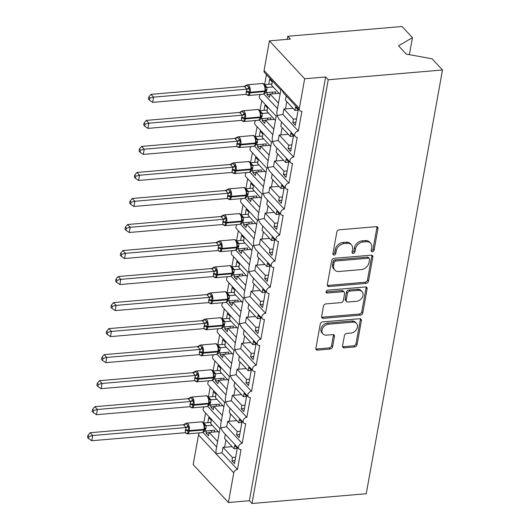 <?xml version="1.0" encoding="UTF-8"?>
<svg xmlns="http://www.w3.org/2000/svg" width="530" height="530" viewBox="0 0 530 530"><rect width="100%" height="100%" fill="white"/><g stroke="black" fill="none" stroke-linecap="round" stroke-linejoin="round"><path stroke-width="0.79" d="M372.371 251.79A1.63 1.245 137.1 0 0 374.067 250.233L377.976 228.516A2.325 1.782 137.1 0 0 377.618 227.112A2.325 1.782 137.1 0 0 376.287 226.648L339.24 229.821A2.325 1.782 137.1 0 0 336.815 232.041L332.913 253.757A1.63 1.245 137.1 0 0 333.158 254.738A1.63 1.245 137.1 0 0 334.092 255.062A1.63 1.245 137.1 0 0 335.788 253.512L336.298 250.697A7.44 5.697 137.1 0 1 344.056 243.595L347.143 243.33A7.44 5.697 137.1 0 1 351.417 244.807A7.44 5.697 137.1 0 1 352.556 249.305L352.046 252.121A1.63 1.245 137.1 0 0 352.298 253.102A1.63 1.245 137.1 0 0 353.232 253.426A1.63 1.245 137.1 0 0 354.928 251.869L355.438 249.06A7.44 5.697 137.1 0 1 363.196 241.958L366.283 241.693A7.44 5.697 137.1 0 1 370.556 243.171A7.44 5.697 137.1 0 1 371.696 247.669L371.185 250.485A1.63 1.245 137.1 0 0 371.437 251.465A1.63 1.245 137.1 0 0 372.371 251.79M371.166 250.677A1.63 1.245 137.1 0 0 371.331 250.677A1.63 1.245 137.1 0 0 373.034 249.12L376.936 227.403A2.325 1.782 137.1 0 0 376.936 226.707M332.886 253.956A1.63 1.245 137.1 0 0 333.059 253.95A1.63 1.245 137.1 0 0 334.755 252.393L335.258 249.584L336.298 250.697M352.026 252.313A1.63 1.245 137.1 0 0 352.192 252.313A1.63 1.245 137.1 0 0 353.894 250.756L354.398 247.947L355.438 249.06M342.559 345.958A2.325 1.782 137.1 0 0 342.917 347.362A2.325 1.782 137.1 0 0 344.248 347.826L354.643 346.931A2.325 1.782 137.1 0 0 357.068 344.712L361.407 320.597A2.325 1.782 137.1 0 0 361.056 319.186A2.325 1.782 137.1 0 0 359.718 318.729L322.677 321.895A2.325 1.782 137.1 0 0 320.252 324.115L315.913 348.236A2.325 1.782 137.1 0 0 316.264 349.641A2.325 1.782 137.1 0 0 317.602 350.105L330.157 349.031A2.325 1.782 137.1 0 0 332.582 346.805L334.437 336.49A2.325 1.782 137.1 0 0 334.079 335.079A2.325 1.782 137.1 0 0 332.747 334.622L326.52 335.152A6.221 4.763 137.1 0 1 322.949 333.92A6.221 4.763 137.1 0 1 322.783 328.057A6.221 4.763 137.1 0 1 328.487 324.214L352.874 322.134A6.221 4.763 137.1 0 1 356.445 323.36A6.221 4.763 137.1 0 1 356.617 329.229A6.221 4.763 137.1 0 1 350.906 333.065L346.845 333.416A2.325 1.782 137.1 0 0 344.421 335.636L342.559 345.958M280.834 90.113L264.616 72.676A3.551 2.723 -42.9 0 1 264.072 70.53L269.412 40.856L290.38 39.061L287.79 36.272L402.051 26.5L412.446 37.676L398.514 45.818L406.185 54.073L432.096 58.803L442.49 69.986L328.229 79.758L325.639 76.969L304.671 78.765L299.331 108.438A3.551 2.723 -42.9 0 0 299.874 110.584A3.551 2.723 -42.9 0 0 301.915 111.293L298.357 131.069A3.551 2.723 137.1 0 0 295.091 133.262A3.551 2.723 137.1 0 0 295.19 136.614A3.551 2.723 137.1 0 0 297.231 137.316L293.673 157.099A3.551 2.723 137.1 0 0 290.407 159.291A3.551 2.723 137.1 0 0 290.506 162.644A3.551 2.723 137.1 0 0 292.547 163.346L288.989 183.128A3.551 2.723 137.1 0 0 285.73 185.321A3.551 2.723 137.1 0 0 285.822 188.673A3.551 2.723 137.1 0 0 287.863 189.376L284.305 209.158A3.551 2.723 137.1 0 0 281.046 211.351A3.551 2.723 137.1 0 0 281.139 214.703A3.551 2.723 137.1 0 0 283.179 215.405L279.621 235.188A3.551 2.723 137.1 0 0 276.362 237.38A3.551 2.723 137.1 0 0 276.455 240.726A3.551 2.723 137.1 0 0 278.495 241.435L274.938 261.217A3.551 2.723 137.1 0 0 271.678 263.403A3.551 2.723 137.1 0 0 271.777 266.756A3.551 2.723 137.1 0 0 273.811 267.458L270.254 287.24A3.551 2.723 137.1 0 0 266.994 289.433A3.551 2.723 137.1 0 0 267.094 292.785A3.551 2.723 137.1 0 0 269.134 293.488L265.57 313.27A3.551 2.723 137.1 0 0 262.31 315.463A3.551 2.723 137.1 0 0 262.41 318.815A3.551 2.723 137.1 0 0 264.45 319.517L260.886 339.299A3.551 2.723 137.1 0 0 257.626 341.492A3.551 2.723 137.1 0 0 257.726 344.844A3.551 2.723 137.1 0 0 259.766 345.547L256.209 365.329A3.551 2.723 137.1 0 0 252.942 367.522A3.551 2.723 137.1 0 0 253.042 370.874A3.551 2.723 137.1 0 0 255.082 371.576L251.525 391.359A3.551 2.723 137.1 0 0 248.259 393.551A3.551 2.723 137.1 0 0 248.358 396.897A3.551 2.723 137.1 0 0 250.398 397.606L246.841 417.382A3.551 2.723 137.1 0 0 243.575 419.575A3.551 2.723 137.1 0 0 243.674 422.927A3.551 2.723 137.1 0 0 245.715 423.629L242.157 443.411A3.551 2.723 137.1 0 0 238.898 445.604A3.551 2.723 137.1 0 0 238.99 448.956A3.551 2.723 137.1 0 0 241.031 449.659L237.473 469.441A3.551 2.723 137.1 0 0 233.763 472.833L228.43 502.506L193.172 464.598L198.511 434.925L216.141 453.879L222.004 452.812L237.473 469.441M442.49 69.986L366.243 493.728L251.982 503.5L328.229 79.758M366.078 283.371A2.325 1.782 137.1 0 0 368.502 281.152L372.848 257.03A2.325 1.782 137.1 0 0 372.491 255.626A2.325 1.782 137.1 0 0 371.152 255.162L334.112 258.329A2.325 1.782 137.1 0 0 331.687 260.555L327.348 284.67A2.325 1.782 137.1 0 0 327.706 286.074A2.325 1.782 137.1 0 0 329.037 286.538L366.078 283.371L365.044 282.252A2.325 1.782 137.1 0 0 367.469 280.032L371.808 255.917A2.325 1.782 137.1 0 0 371.808 255.215M367.124 288.81L362.785 312.932A2.325 1.782 137.1 0 1 360.36 315.151L323.32 318.318A2.325 1.782 137.1 0 1 321.982 317.861A2.325 1.782 137.1 0 1 321.63 316.45L323.485 306.128A2.325 1.782 137.1 0 1 325.91 303.909L340.936 302.623A2.325 1.782 137.1 0 0 343.36 300.404L344.593 293.56A2.325 1.782 137.1 0 0 344.235 292.149A2.325 1.782 137.1 0 0 342.903 291.692L327.262 293.03A1.63 1.245 137.1 0 1 326.328 292.706A1.63 1.245 137.1 0 1 326.281 291.169A1.63 1.245 137.1 0 1 327.779 290.168L365.435 286.949A2.325 1.782 137.1 0 1 366.773 287.406A2.325 1.782 137.1 0 1 367.124 288.81L366.091 287.697L361.751 311.819L362.785 312.932M235.048 460.577L231.901 460.842L234.498 463.631L237.268 448.221L234.677 445.432L234.075 448.764L224.574 438.548L225.343 434.282M231.901 460.842L232.504 457.509L222.998 447.293L222.004 452.812M237.221 448.499L234.075 448.764M232.113 446.651L224.588 447.293A5.214 2.345 -169.8 0 1 222.998 447.293M235.645 457.244L232.504 457.509M219.983 428.512L220.818 427.849L222.746 431.486L238.99 448.956M224.667 402.489L220.646 424.623L220.818 427.849L226.688 426.783L242.157 443.411M207.654 406.318L221.302 420.992M204.288 406.821A3.551 2.723 137.1 0 0 203.739 411.048L219.95 428.485M219.963 428.445L215.962 450.652L216.141 453.879L233.763 472.833M202.97 432.341L216.618 447.015M199.611 432.851A3.551 2.723 137.1 0 0 198.511 434.925M239.726 434.547L236.585 434.819L239.176 437.601L241.952 422.191L239.361 419.409L238.758 422.741L229.258 412.519L230.027 408.252M236.585 434.819L237.188 431.486L227.681 421.264L226.688 426.783M241.899 422.47L238.758 422.741M236.791 420.621L229.271 421.27A5.214 2.345 -169.8 0 1 227.681 421.264M240.328 431.215L237.188 431.486M224.64 402.416L225.502 401.819L227.43 405.463L243.674 422.927M229.344 376.459L225.329 398.593L225.502 401.819L231.371 400.753L246.841 417.382M212.338 380.288L225.985 394.963M208.972 380.798A3.551 2.723 137.1 0 0 208.416 385.018L224.634 402.455M244.41 408.517L241.269 408.789L243.86 411.572L246.635 396.168L244.045 393.379L243.442 396.712L233.942 386.489L234.71 382.223M241.269 408.789L241.872 405.457L232.365 395.241L231.371 400.753M246.582 396.44L243.442 396.712M241.475 394.598L233.955 395.241A5.214 2.345 -169.8 0 1 232.365 395.241M245.012 405.185L241.872 405.457M229.324 376.386L230.186 375.796L232.113 379.434L248.358 396.897M234.028 350.429L230.013 372.57L230.186 375.796L236.055 374.73L251.525 391.359M217.022 354.259L230.669 368.933M213.656 354.769A3.551 2.723 137.1 0 0 213.1 358.989L229.318 376.426M249.093 382.488L245.953 382.759L248.543 385.548L251.319 370.139L248.722 367.35L248.126 370.682L238.626 360.466L239.394 356.193M245.953 382.759L246.549 379.427L237.049 369.211L236.055 374.73M251.266 370.41L248.126 370.682M246.159 368.569L238.632 369.211A5.214 2.345 -169.8 0 1 237.049 369.211M249.696 379.155L246.549 379.427M234.008 350.356L234.869 349.767L236.797 353.404L253.042 370.874M238.712 324.4L234.697 346.541L234.869 349.767L240.739 348.7L256.209 365.329M221.706 328.229L235.353 342.903M218.34 328.739A3.551 2.723 137.1 0 0 217.784 332.959L234.002 350.403M253.777 356.465L250.637 356.73L253.227 359.519L256.003 344.109L253.406 341.32L252.81 344.652L243.303 334.437L244.072 330.163M250.637 356.73L251.233 353.397L241.733 343.182L240.739 348.7M255.95 344.387L252.81 344.652M250.842 342.539L243.316 343.182A5.214 2.345 -169.8 0 1 241.733 343.182M254.38 353.132L251.233 353.397M238.692 324.327L239.553 323.737L241.481 327.374L257.726 344.844M243.396 298.37L239.381 320.511L239.553 323.737L245.423 322.671L260.886 339.299M226.389 302.199L240.037 316.874M223.024 302.709A3.551 2.723 137.1 0 0 222.468 306.936L238.685 324.373M258.461 330.435L255.321 330.7L257.911 333.489L260.687 318.079L258.09 315.29L257.494 318.623L247.987 308.407L248.756 304.134M255.321 330.7L255.917 327.368L246.417 317.152L245.423 322.671M260.634 318.358L257.494 318.623M255.526 316.509L248 317.152A5.214 2.345 -169.8 0 1 246.417 317.152M259.064 327.103L255.917 327.368M243.376 298.304L244.237 297.708L246.165 301.345L262.41 318.815M248.08 272.347L244.065 294.481L244.237 297.708L250.107 296.641L265.57 313.27M231.067 276.176L244.721 290.851M227.708 276.68A3.551 2.723 137.1 0 0 227.151 280.907L243.369 298.344M263.145 304.406L260.005 304.671L262.595 307.46L265.371 292.05L262.774 289.267L262.178 292.593L252.671 282.377L253.439 278.111M260.005 304.671L260.601 301.345L251.101 291.122L250.107 296.641M265.318 292.328L262.178 292.593M260.21 290.48L252.684 291.129A5.214 2.345 -169.8 0 1 251.101 291.122M263.741 301.073L260.601 301.345M248.06 272.274L248.921 271.678L250.849 275.322L267.094 292.785M252.764 246.317L248.749 268.452L248.921 271.678L254.791 270.611L270.254 287.24M235.751 250.147L249.398 264.821M232.392 250.657A3.551 2.723 137.1 0 0 231.835 254.877L248.053 272.314M267.829 278.376L264.689 278.647L267.279 281.43L270.048 266.027L267.458 263.238L266.862 266.57L257.355 256.348L258.123 252.081M264.689 278.647L265.285 275.315L255.785 265.093L254.791 270.611M270.002 266.298L266.862 266.57M264.894 264.457L257.368 265.099A5.214 2.345 -169.8 0 1 255.785 265.093M268.425 275.043L265.285 275.315M252.744 246.245L253.605 245.655L255.526 249.292L271.777 266.756M257.447 220.288L253.433 242.422L253.605 245.655L259.475 244.588L274.938 261.217M240.435 224.117L254.082 238.791M237.076 224.627A3.551 2.723 137.1 0 0 236.519 228.847L252.737 246.284M272.513 252.346L269.373 252.618L271.963 255.407L274.732 239.997L272.142 237.208L271.546 240.54L262.039 230.325L262.807 226.052M269.373 252.618L269.969 249.285L260.469 239.07L259.475 244.588M274.686 240.269L271.546 240.54M269.578 238.427L262.052 239.07A5.214 2.345 -169.8 0 1 260.469 239.07M273.109 249.014L269.969 249.285M257.428 220.215L258.289 219.625L260.21 223.262L276.455 240.726M246.443 172.568A3.551 2.723 137.1 0 0 245.887 176.795L262.111 194.185L258.117 216.399L258.289 219.625L264.159 218.559L279.621 235.188M245.118 198.088L258.766 212.762M241.76 198.598A3.551 2.723 137.1 0 0 241.203 202.818L257.421 220.255M277.197 226.317L274.05 226.588L276.647 229.377L279.416 213.968L276.826 211.178L276.223 214.511L266.723 204.295L267.491 200.022M274.05 226.588L274.653 223.256L265.152 213.04L264.159 218.559M279.37 214.239L276.223 214.511M274.262 212.398L266.736 213.04A5.214 2.345 -169.8 0 1 265.152 213.04M277.793 222.991L274.653 223.256M262.111 194.185L262.973 193.596L264.894 197.233L281.139 214.703M266.815 168.229L262.794 190.369L262.973 193.596L268.842 192.529L284.305 209.158M249.802 172.058L263.45 186.732M281.88 200.294L278.734 200.559L281.331 203.348L284.1 187.938L281.51 185.149L280.907 188.481L271.406 178.265L272.175 173.992M278.734 200.559L279.337 197.226L269.83 187.01L268.842 192.529M284.053 188.216L280.907 188.481M278.946 186.368L271.42 187.01A5.214 2.345 -169.8 0 1 269.83 187.01M282.477 196.961L279.337 197.226M266.795 168.162L267.65 167.566L269.578 171.203L285.822 188.673M271.499 142.199L267.478 164.34L267.65 167.566L273.52 166.499L288.989 183.128M254.486 146.035L268.134 160.709M251.121 146.538A3.551 2.723 137.1 0 0 250.571 150.765L266.789 168.202M286.564 174.264L283.418 174.529L286.014 177.318L288.784 161.908L286.193 159.126L285.59 162.452L276.09 152.236L276.859 147.969M283.418 174.529L284.02 171.197L274.514 160.981L273.52 166.499M288.737 162.187L285.59 162.452M283.623 160.338L276.103 160.981A5.214 2.345 -169.8 0 1 274.514 160.981M287.161 170.932L284.02 171.197M271.479 142.133L272.334 141.536L274.262 145.174L290.506 162.644M276.176 116.176L272.162 138.31L272.334 141.536L278.204 140.47L293.673 157.099M259.17 120.005L272.817 134.68M255.804 120.509A3.551 2.723 137.1 0 0 255.248 124.736L271.466 142.172M291.242 148.234L288.101 148.506L290.692 151.288L293.468 135.879L290.877 133.096L290.274 136.429L280.774 126.206L281.543 121.94M288.101 148.506L288.704 145.174L279.197 134.951L278.204 140.47M293.415 136.157L290.274 136.429M288.307 134.309L280.787 134.958A5.214 2.345 -169.8 0 1 279.197 134.951M291.844 144.902L288.704 145.174M276.156 116.103L277.018 115.514L278.946 119.151L295.19 136.614M299.874 110.584L283.63 93.121L281.702 89.484L280.84 90.073L276.846 112.28L277.018 115.514L282.887 114.44L298.357 131.069M263.854 93.976L277.501 108.65M260.488 94.486A3.551 2.723 137.1 0 0 259.932 98.706L276.15 116.143M217.611 441.503L209.171 432.427L208.575 435.759L205.978 432.97L206.349 430.923M219.181 432.752L210.748 423.682L211.344 420.35L208.754 417.56L207.833 422.662M205.554 413.002L203.752 423.013M222.295 415.474L213.855 406.397L213.252 409.73L210.662 406.941L211.033 404.893M223.865 406.729L215.425 397.652L216.028 394.32L213.438 391.531L212.517 396.632M210.231 386.973L208.429 396.983M226.979 389.444L218.539 380.368L217.936 383.7L215.346 380.911L215.717 378.87M228.549 380.699L220.109 371.623L220.712 368.29L218.121 365.501L217.201 370.609M214.915 360.943L213.113 370.954M231.663 363.414L223.223 354.338L222.62 357.671L220.029 354.888L220.4 352.841M233.233 354.669L224.793 345.593L225.396 342.261L222.799 339.478L221.885 344.579M219.599 334.914L217.797 344.924M236.347 337.385L227.907 328.315L227.304 331.641L224.713 328.858L225.078 326.811M237.917 328.64L229.477 319.563L230.08 316.238L227.483 313.449L226.568 318.55M224.283 308.884L222.481 318.901M241.024 311.355L232.59 302.285L231.988 305.618L229.397 302.829L229.762 300.782M242.601 302.61L234.161 293.54L234.763 290.208L232.166 287.419L231.252 292.52M228.967 282.854L227.165 292.871M245.708 285.332L237.268 276.256L236.672 279.588L234.081 276.799L234.445 274.752M247.285 276.587L238.844 267.511L239.441 264.178L236.85 261.389L235.936 266.491M233.65 256.831L231.848 266.842M250.392 259.302L241.952 250.226L241.355 253.559L238.765 250.769L239.129 248.729M251.969 250.557L243.528 241.481L244.125 238.149L241.534 235.36L240.62 240.461M238.334 230.802L236.532 240.812M255.076 233.273L246.635 224.197L246.039 227.529L243.442 224.74L243.813 222.699M256.652 224.528L248.212 215.452L248.808 212.119L246.218 209.337L245.297 214.438M243.018 204.772L241.216 214.782M259.76 207.243L251.319 198.167L250.723 201.499L248.126 198.717L248.497 196.67M261.336 198.498L252.896 189.422L253.492 186.096L250.902 183.307L249.981 188.408M247.702 178.743L245.9 188.76M264.444 181.214L256.003 172.144L255.407 175.476L252.81 172.687L253.181 170.64M266.02 172.469L257.58 163.399L258.176 160.067L255.586 157.278L254.665 162.379M252.386 152.713L250.584 162.73M269.127 155.191L260.687 146.114L260.091 149.447L257.494 146.658L257.865 144.611M270.697 146.446L262.264 137.369L262.86 134.037L260.27 131.248L259.349 136.349M257.063 126.69L255.268 136.7M273.811 129.161L265.371 120.085L264.768 123.417L262.178 120.628L262.549 118.581M275.381 120.416L266.941 111.34L267.544 108.007L264.954 105.218L264.033 110.32M261.747 100.66L259.945 110.671M295.925 122.205L292.785 122.476L295.376 125.259L298.151 109.856L295.561 107.067L294.958 110.399L285.458 100.177L286.226 95.91M292.785 122.476L293.388 119.144L283.881 108.928L282.887 114.44M298.099 110.127L294.958 110.399M292.991 108.286L285.471 108.928A5.214 2.345 -169.8 0 1 283.881 108.928M296.528 118.872L293.388 119.144M278.495 103.131L270.055 94.055L269.452 97.388L266.862 94.598L267.233 92.558M280.065 94.386L271.625 85.31L272.228 81.978L269.637 79.195L268.717 84.296M266.431 74.631L264.629 84.641M251.982 503.5L249.391 500.711L228.43 502.506M249.391 500.711L325.639 76.969M209.171 432.427L218.161 431.658M213.855 406.397L222.845 405.629M218.539 380.368L227.529 379.599M223.223 354.338L232.213 353.57M227.907 328.315L236.897 327.54M232.59 302.285L241.581 301.517M237.268 276.256L246.264 275.487M241.952 250.226L250.948 249.458M246.635 224.197L255.632 223.428M251.319 198.167L260.31 197.398M256.003 172.144L264.993 171.375M260.687 146.114L269.677 145.346M265.371 120.085L274.361 119.316M409.392 54.656L412.446 37.676M270.055 94.055L279.045 93.287M269.412 40.856L304.671 78.765M287.24 39.333L287.79 36.272M270.002 94.333L266.862 94.598M265.318 120.363L262.178 120.628M260.641 146.386L257.494 146.658M255.957 172.416L252.81 172.687M251.273 198.445L248.126 198.717M246.589 224.475L243.442 224.74M241.905 250.505L238.765 250.769M237.221 276.534L234.081 276.799M232.537 302.557L229.397 302.829M227.854 328.587L224.713 328.858M223.17 354.616L220.029 354.888M218.486 380.646L215.346 380.911M213.802 406.676L210.662 406.941M209.125 432.699L205.978 432.97M370.556 243.171L369.516 242.051A7.44 5.697 137.1 0 0 365.25 240.58L366.283 241.693M354.398 247.947A7.44 5.697 137.1 0 1 362.162 240.845L365.25 240.58M351.417 244.807L350.383 243.687A7.44 5.697 137.1 0 0 346.11 242.217L347.143 243.33M335.258 249.584A7.44 5.697 137.1 0 1 343.023 242.482L346.11 242.217M327.348 285.365A2.325 1.782 137.1 0 0 328.004 285.425L365.044 282.252M369.562 259.528A1.63 1.245 137.1 0 0 369.311 258.541A1.63 1.245 137.1 0 0 368.376 258.216L335.861 260.998A1.63 1.245 137.1 0 0 334.165 262.555L333.628 265.517A7.44 5.697 137.1 0 0 334.768 270.022A7.44 5.697 137.1 0 0 339.041 271.493L361.261 269.591A7.44 5.697 137.1 0 0 369.026 262.489L369.562 259.528M369.311 258.541L368.277 257.428A1.63 1.245 137.1 0 0 367.336 257.103L368.376 258.216M334.768 270.022L333.728 268.909A7.44 5.697 137.1 0 1 332.595 264.404L333.125 261.436A1.63 1.245 137.1 0 1 334.827 259.885L367.336 257.103M321.63 317.152A2.325 1.782 137.1 0 0 322.28 317.205L359.327 314.038A2.325 1.782 137.1 0 0 361.751 311.819M344.235 292.149L343.201 291.036A2.325 1.782 137.1 0 0 341.863 290.572L326.228 291.911L327.262 293.03M356.524 301.292A6.221 4.763 137.1 0 0 362.235 297.456A6.221 4.763 137.1 0 0 362.063 291.586A6.221 4.763 137.1 0 0 358.492 290.36L349.899 291.089A2.325 1.782 137.1 0 0 347.475 293.315L346.242 300.159A2.325 1.782 137.1 0 0 346.593 301.563A2.325 1.782 137.1 0 0 347.932 302.027L356.524 301.292M362.063 291.586L361.023 290.473A6.221 4.763 137.1 0 0 357.452 289.241L358.492 290.36M346.593 301.563L345.56 300.45A2.325 1.782 137.1 0 1 345.202 299.046L346.434 292.196A2.325 1.782 137.1 0 1 348.859 289.976L357.452 289.241M366.091 287.697A2.325 1.782 137.1 0 0 366.091 287.002M356.445 323.36L355.411 322.247A6.221 4.763 137.1 0 0 351.841 321.014L352.874 322.134M322.949 333.92L321.915 332.807A6.221 4.763 137.1 0 1 321.743 326.937A6.221 4.763 137.1 0 1 327.454 323.101L351.841 321.014M315.913 348.932A2.325 1.782 137.1 0 0 316.562 348.985L329.117 347.912A2.325 1.782 137.1 0 0 331.541 345.692L333.397 335.371A2.325 1.782 137.1 0 0 333.397 334.675M342.559 346.653A2.325 1.782 137.1 0 0 343.215 346.706L353.603 345.818A2.325 1.782 137.1 0 0 356.034 343.599L360.374 319.484A2.325 1.782 137.1 0 0 360.374 318.782M244.27 86.383L150.997 94.367L153.587 97.149L152.653 102.356L246.019 94.373L246.953 89.159L244.27 86.383L246.675 85.058L249.915 88.543L248.948 91.995A1.186 0.53 10.2 0 0 250.18 92.227L264.861 90.974A5.095 2.339 -94.9 0 0 263.436 84.098A5.095 2.339 -94.9 0 0 262.198 83.502L247.517 84.754A5.095 2.339 85.1 0 1 248.762 85.35A5.095 2.339 85.1 0 1 250.18 92.227L250.074 92.849L264.748 91.597L264.861 90.974A1.186 0.53 10.2 0 0 265.503 90.623A1.186 0.53 10.2 0 0 265.51 90.577L265.079 85.959C263.986 83.912 263.026 83.091 262.198 83.502M149.804 98.11L148.764 96.997L148.393 99.077L149.427 100.19L149.804 98.11L153.587 97.149L246.861 89.172M271.857 84.025L264.549 84.648L267.14 87.437L266.106 92.651L275.613 91.836L275.295 93.611M273.129 86.927L267.14 87.437M272.301 93.863L272.473 92.107M246.231 91.478A2.604 1.173 -169.8 0 1 248.948 91.995L248.709 95.261L247.305 95.069A2.604 1.544 -58.1 0 0 247.013 94.559M263.741 93.664L264.397 93.525L265.397 91.2A1.186 0.53 -169.8 0 1 265.391 91.246A1.186 0.53 -169.8 0 1 264.748 91.597A5.095 2.339 -94.9 0 1 262.953 94.274L248.278 95.526A5.095 2.339 85.1 0 0 250.074 92.849A1.186 0.53 -169.8 0 1 248.835 92.618A2.604 1.173 -169.8 0 0 246.119 92.107M266.106 92.651L262.953 94.274M267.047 87.443L265 87.251M246.019 94.373L248.709 95.261M246.953 89.159L249.915 88.543M149.427 100.19L152.653 102.356M150.997 94.367L148.764 96.997M242.044 111.393A2.604 2.266 -17.7 0 1 239.593 112.439L146.313 120.389L148.903 123.179L147.969 128.386L241.335 120.403L242.27 115.189L239.586 112.413L241.991 111.088L245.231 114.573L244.264 118.024A1.186 0.53 10.2 0 0 245.503 118.256L260.177 116.997A5.095 2.339 -94.9 0 0 258.753 110.127A5.095 2.339 -94.9 0 0 257.514 109.531L242.839 110.783A5.095 2.339 85.1 0 1 244.078 111.379A5.095 2.339 85.1 0 1 245.503 118.256L245.39 118.879L260.064 117.627L260.177 116.997A1.186 0.53 10.2 0 0 260.82 116.653A1.186 0.53 10.2 0 0 260.826 116.607L260.396 111.989C259.302 109.942 258.342 109.12 257.514 109.531M145.121 124.139L144.081 123.026L143.709 125.106L144.743 126.219L145.121 124.139L148.903 123.179L242.177 115.202M267.173 110.055L259.866 110.677L262.456 113.466L261.423 118.68L270.929 117.865L270.611 119.634M268.445 112.956L262.456 113.466A2.604 2.266 -17.7 0 1 260.429 112.082M267.617 119.893L267.789 118.137M241.548 117.508A2.604 1.173 -169.8 0 1 244.264 118.024L244.025 121.291L242.621 121.098A2.604 1.544 -58.1 0 0 242.329 120.588M259.057 119.694L259.713 119.555L260.714 117.229A1.186 0.53 -169.8 0 1 260.714 117.276A1.186 0.53 -169.8 0 1 260.064 117.627A5.095 2.339 -94.9 0 1 258.269 120.303L243.595 121.555A5.095 2.339 85.1 0 0 245.39 118.879A1.186 0.53 -169.8 0 1 244.151 118.647A2.604 1.173 -169.8 0 0 241.435 118.137M261.423 118.68L258.269 120.303M262.363 113.473L260.323 113.281M241.335 120.403L244.025 121.291M242.27 115.189L245.231 114.573M144.743 126.219L147.969 128.386M146.313 120.389L144.081 123.026M234.903 138.443L141.629 146.419L144.22 149.208L143.285 154.416L236.652 146.426L237.586 141.219L234.903 138.443L237.307 137.118L240.547 140.602L239.58 144.047A1.186 0.53 10.2 0 0 240.819 144.286L255.493 143.027A5.095 2.339 -94.9 0 0 254.069 136.157A5.095 2.339 -94.9 0 0 252.83 135.554L238.156 136.813A5.095 2.339 85.1 0 1 239.394 137.409A5.095 2.339 85.1 0 1 240.819 144.286L240.706 144.909L255.381 143.65L255.493 143.027A1.186 0.53 10.2 0 0 256.142 142.683A1.186 0.53 10.2 0 0 256.142 142.636L255.712 138.019C254.625 135.971 253.665 135.15 252.83 135.554M140.437 150.169L139.403 149.056L139.026 151.136L140.059 152.249L140.437 150.169L144.22 149.208L237.493 141.232M262.489 136.084L255.182 136.707L257.772 139.496L256.739 144.71L266.245 143.895L265.927 145.664M263.761 138.979L257.772 139.496M262.933 145.922L263.105 144.167M236.864 143.537A2.604 1.173 -169.8 0 1 239.58 144.047L239.341 147.314L237.937 147.128A2.604 1.544 -58.1 0 0 237.645 146.618M254.373 145.717L255.029 145.584L255.718 144.399M256.739 144.71L253.585 146.333A5.095 2.339 -94.9 0 0 255.381 143.65A1.186 0.53 -169.8 0 0 256.03 143.305L256.255 141.709M257.679 139.503L255.639 139.31M236.652 146.426L239.341 147.314M237.586 141.219L240.547 140.602M140.059 152.249L143.285 154.416M141.629 146.419L139.403 149.056M230.219 164.472L136.945 172.449L139.536 175.238L138.602 180.445L231.968 172.455L232.909 167.248L230.219 164.472L232.624 163.147L235.87 166.625L234.896 170.077A1.186 0.53 10.2 0 0 236.135 170.309L250.809 169.057A5.095 2.339 -94.9 0 0 249.385 162.18A5.095 2.339 -94.9 0 0 248.146 161.584L233.472 162.843A5.095 2.339 85.1 0 1 234.71 163.439A5.095 2.339 85.1 0 1 236.135 170.309L236.022 170.938L250.697 169.679L250.809 169.057A1.186 0.53 10.2 0 0 251.458 168.706A1.186 0.53 10.2 0 0 251.458 168.659L251.028 164.048C249.941 162.001 248.981 161.18 248.146 161.584M135.753 176.198L134.719 175.079L134.342 177.159L135.382 178.279L135.753 176.198L139.536 175.238L232.809 167.255M257.812 162.107L250.498 162.736L253.088 165.526L252.055 170.74L261.562 169.925L261.244 171.694M259.077 165.009L253.088 165.526M258.249 171.952L258.421 170.19M232.186 169.567A2.604 1.173 -169.8 0 1 234.896 170.077L234.657 173.343L233.253 173.151A2.604 1.544 -58.1 0 0 232.961 172.648M249.69 171.746L250.345 171.614L251.041 170.428M252.055 170.74L248.901 172.356A5.095 2.339 -94.9 0 0 250.697 169.679A1.186 0.53 -169.8 0 0 251.346 169.335L251.571 167.738M252.995 165.532L250.955 165.34M231.968 172.455L234.657 173.343M232.909 167.248L235.87 166.625M135.382 178.279L138.602 180.445M136.945 172.449L134.719 175.079M225.535 190.495L132.261 198.478L134.852 201.268L133.918 206.468L227.284 198.485L228.225 193.278L225.535 190.495L227.946 189.17L231.186 192.655L230.219 196.107A1.186 0.53 10.2 0 0 231.451 196.339L246.125 195.086A5.095 2.339 -94.9 0 0 244.701 188.21A5.095 2.339 -94.9 0 0 243.462 187.613L228.788 188.865A5.095 2.339 85.1 0 1 230.027 189.468A5.095 2.339 85.1 0 1 231.451 196.339L231.338 196.968L246.013 195.709L246.125 195.086A1.186 0.53 10.2 0 0 246.775 194.735A1.186 0.53 10.2 0 0 246.775 194.689L246.344 190.078C245.257 188.024 244.297 187.209 243.462 187.613M131.069 202.221L130.035 201.108L129.658 203.189L130.698 204.302L131.069 202.221L134.852 201.268L228.125 193.284M253.128 188.137L245.814 188.766L248.404 191.549L247.377 196.769L256.878 195.954L256.56 197.723M254.393 191.038L248.404 191.549M253.565 197.981L253.737 196.219M227.502 195.596A2.604 1.173 -169.8 0 1 230.219 196.107L229.974 199.373L228.576 199.181A2.604 1.544 -58.1 0 0 228.284 198.677M245.006 197.776L245.662 197.644L246.357 196.458M247.377 196.769L244.217 198.386A5.095 2.339 -94.9 0 0 246.013 195.709A1.186 0.53 -169.8 0 0 246.662 195.365L246.887 193.761M248.312 191.555L246.271 191.363M227.284 198.485L229.974 199.373M228.225 193.278L231.186 192.655M130.698 204.302L133.918 206.468M132.261 198.478L130.035 201.108M223.315 215.505A2.604 2.266 -17.7 0 1 220.858 216.551L127.578 224.508L130.175 227.29L129.234 232.498L222.6 224.515L223.541 219.307L220.851 216.525L223.262 215.2L226.502 218.685L225.535 222.136A1.186 0.53 10.2 0 0 226.767 222.368L241.441 221.116A5.095 2.339 -94.9 0 0 240.017 214.239A5.095 2.339 -94.9 0 0 238.778 213.643L224.104 214.895A5.095 2.339 85.1 0 1 225.343 215.491A5.095 2.339 85.1 0 1 226.767 222.368L226.654 222.991L241.329 221.739L241.441 221.116A1.186 0.53 10.2 0 0 242.091 220.765A1.186 0.53 10.2 0 0 242.091 220.719L241.66 216.101C240.574 214.054 239.613 213.232 238.778 213.643M126.385 228.251L125.352 227.138L124.974 229.218L126.014 230.331L126.385 228.251L130.175 227.29L223.441 219.314M248.444 214.166L241.13 214.789L243.72 217.578L242.694 222.792L252.201 221.977L251.876 223.753M249.709 217.068L243.72 217.578M248.881 224.005L249.054 222.249M222.819 221.626A2.604 1.173 -169.8 0 1 225.535 222.136L225.29 225.402L223.892 225.21A2.604 1.544 -58.1 0 0 223.6 224.7M240.322 223.806L240.978 223.667L241.978 221.341A1.186 0.53 -169.8 0 1 241.978 221.388A1.186 0.53 -169.8 0 1 241.329 221.739A5.095 2.339 -94.9 0 1 239.534 224.415L224.859 225.667A5.095 2.339 85.1 0 0 226.654 222.991A1.186 0.53 -169.8 0 1 225.422 222.759A2.604 1.173 -169.8 0 0 222.706 222.249M242.694 222.792L239.534 224.415M243.628 217.585L241.587 217.393M222.6 224.515L225.29 225.402M223.541 219.307L226.502 218.685M126.014 230.331L129.234 232.498M127.578 224.508L125.352 227.138M216.167 242.554L122.894 250.531L125.491 253.32L124.55 258.527L217.916 250.544L218.857 245.33L216.167 242.554L218.579 241.23L221.818 244.714L220.851 248.166A1.186 0.53 10.2 0 0 222.083 248.398L236.758 247.139A5.095 2.339 -94.9 0 0 235.333 240.269A5.095 2.339 -94.9 0 0 234.094 239.673L219.42 240.925A5.095 2.339 85.1 0 1 220.659 241.521A5.095 2.339 85.1 0 1 222.083 248.398L221.971 249.02L236.645 247.768L236.758 247.139A1.186 0.53 10.2 0 0 237.407 246.794A1.186 0.53 10.2 0 0 237.413 246.748L236.976 242.131C235.89 240.083 234.929 239.262 234.094 239.673M121.701 254.281L120.668 253.168L120.29 255.248L121.33 256.361L121.701 254.281L125.491 253.32L218.764 245.344M243.76 240.196L236.446 240.819L239.037 243.608L238.01 248.822L247.517 248.007L247.199 249.776M245.032 243.098L239.037 243.608M244.198 250.034L244.37 248.278M218.135 247.649A2.604 1.173 -169.8 0 1 220.851 248.166L220.606 251.432L219.208 251.24A2.604 1.544 -58.1 0 0 218.916 250.73M235.638 249.835L236.294 249.696L237.301 247.371A1.186 0.53 -169.8 0 1 237.294 247.417A1.186 0.53 -169.8 0 1 236.645 247.768A5.095 2.339 -94.9 0 1 234.85 250.445L220.175 251.697A5.095 2.339 85.1 0 0 221.971 249.02A1.186 0.53 -169.8 0 1 220.738 248.789A2.604 1.173 -169.8 0 0 218.022 248.278M238.01 248.822L234.85 250.445M238.944 243.615L236.903 243.422M217.916 250.544L220.606 251.432M218.857 245.33L221.818 244.714M121.33 256.361L124.55 258.527M122.894 250.531L120.668 253.168M211.483 268.584L118.21 276.561L120.807 279.35L119.866 284.557L213.232 276.567L214.173 271.36L211.483 268.584L213.895 267.259L217.134 270.744L216.167 274.195A1.186 0.53 10.2 0 0 217.399 274.427L232.074 273.169A5.095 2.339 -94.9 0 0 230.649 266.298A5.095 2.339 -94.9 0 0 229.41 265.696L214.736 266.954A5.095 2.339 85.1 0 1 215.975 267.551A5.095 2.339 85.1 0 1 217.399 274.427L217.287 275.05L231.961 273.798L232.074 273.169A1.186 0.53 10.2 0 0 232.723 272.824A1.186 0.53 10.2 0 0 232.73 272.778L232.292 268.16C231.206 266.113 230.245 265.291 229.41 265.696M117.017 280.31L115.984 279.197L115.613 281.278L116.646 282.391L117.017 280.31L120.807 279.35L214.08 271.373M239.076 266.226L231.762 266.848L234.359 269.637L233.326 274.851L242.833 274.036L242.515 275.805M240.348 269.127L234.359 269.637M239.514 276.064L239.686 274.308M213.451 273.679A2.604 1.173 -169.8 0 1 216.167 274.195L215.929 277.462L214.524 277.269A2.604 1.544 -58.1 0 0 214.233 276.759M230.961 275.858L231.617 275.726L232.617 273.401A1.186 0.53 -169.8 0 1 232.61 273.447A1.186 0.53 -169.8 0 1 231.961 273.798A5.095 2.339 -94.9 0 1 230.166 276.474L215.491 277.727A5.095 2.339 85.1 0 0 217.287 275.05A1.186 0.53 -169.8 0 1 216.054 274.818A2.604 1.173 -169.8 0 0 213.338 274.302M233.326 274.851L230.166 276.474M234.26 269.644L232.219 269.452M213.232 276.567L215.929 277.462M214.173 271.36L217.134 270.744M116.646 282.391L119.866 284.557M118.21 276.561L115.984 279.197M206.799 294.614L113.526 302.59L116.123 305.379L115.182 310.587L208.555 302.597L209.489 297.39L206.799 294.614L209.211 293.289L212.451 296.773L211.483 300.219A1.186 0.53 10.2 0 0 212.715 300.457L227.39 299.198A5.095 2.339 -94.9 0 0 225.972 292.322A5.095 2.339 -94.9 0 0 224.727 291.725L210.052 292.984A5.095 2.339 85.1 0 1 211.291 293.58A5.095 2.339 85.1 0 1 212.715 300.457L212.603 301.08L227.277 299.821L227.39 299.198A1.186 0.53 10.2 0 0 228.039 298.854A1.186 0.53 10.2 0 0 228.046 298.807L227.608 294.19C226.522 292.143 225.561 291.321 224.727 291.725M112.334 306.34L111.3 305.227L110.929 307.301L111.962 308.42L112.334 306.34L116.123 305.379L209.396 297.396M234.393 292.255L227.078 292.878L229.675 295.667L228.642 300.881L238.149 300.066L237.831 301.835M235.665 295.15L229.675 295.667M234.83 302.093L235.002 300.331M208.767 299.708A2.604 1.173 -169.8 0 1 211.483 300.219L211.245 303.485L209.84 303.293A2.604 1.544 -58.1 0 0 209.549 302.789M226.277 301.888L226.933 301.749L227.933 299.43A1.186 0.53 -169.8 0 1 227.927 299.476A1.186 0.53 -169.8 0 1 227.277 299.821A5.095 2.339 -94.9 0 1 225.482 302.498L210.807 303.756A5.095 2.339 85.1 0 0 212.603 301.08A1.186 0.53 -169.8 0 1 211.371 300.848A2.604 1.173 -169.8 0 0 208.654 300.331M228.642 300.881L225.482 302.498M229.576 295.674L227.536 295.482M208.555 302.597L211.245 303.485M209.489 297.39L212.451 296.773M111.962 308.42L115.182 310.587M113.526 302.59L111.3 305.227M204.58 319.623A2.604 2.266 -17.7 0 1 202.129 320.663L108.849 328.62L111.439 331.409L110.505 336.61L203.871 328.627L204.805 323.419L202.122 320.643L204.527 319.312L207.767 322.796L206.799 326.248A1.186 0.53 10.2 0 0 208.032 326.48L222.713 325.228A5.095 2.339 -94.9 0 0 221.288 318.351A5.095 2.339 -94.9 0 0 220.049 317.755L205.368 319.014A5.095 2.339 85.1 0 1 206.607 319.61A5.095 2.339 85.1 0 1 208.032 326.48L207.919 327.109L222.6 325.851L222.713 325.228A1.186 0.53 10.2 0 0 223.355 324.877A1.186 0.53 10.2 0 0 223.362 324.83L222.931 320.219C221.838 318.172 220.877 317.351 220.049 317.755M107.656 332.363L106.616 331.25L106.245 333.33L107.279 334.443L107.656 332.363L111.439 331.409L204.713 323.426M229.709 318.278L222.395 318.908L224.992 321.69L223.958 326.911L233.465 326.096L233.147 327.865M230.981 321.18L224.992 321.69A2.604 2.266 -17.7 0 1 222.958 320.305M230.146 328.123L230.325 326.361M204.083 325.738A2.604 1.173 -169.8 0 1 206.799 326.248L206.561 329.514L205.156 329.322A2.604 1.544 -58.1 0 0 204.865 328.819M221.593 327.918L222.249 327.779L223.249 325.46A1.186 0.53 -169.8 0 1 223.243 325.506A1.186 0.53 -169.8 0 1 222.6 325.851A5.095 2.339 -94.9 0 1 220.805 328.527L206.124 329.786A5.095 2.339 85.1 0 0 207.919 327.109A1.186 0.53 -169.8 0 1 206.687 326.871A2.604 1.173 -169.8 0 0 203.97 326.361M223.958 326.911L220.805 328.527M224.899 321.697L222.852 321.511M203.871 328.627L206.561 329.514M204.805 323.419L207.767 322.796M107.279 334.443L110.505 336.61M108.849 328.62L106.616 331.25M197.438 346.666L104.165 354.65L106.755 357.432L105.821 362.639L199.187 354.656L200.121 349.449L197.438 346.666L199.843 345.341L203.083 348.826L202.115 352.278A1.186 0.53 10.2 0 0 203.348 352.51L218.029 351.257A5.095 2.339 -94.9 0 0 216.604 344.381A5.095 2.339 -94.9 0 0 215.365 343.784L200.685 345.037A5.095 2.339 85.1 0 1 201.923 345.639A5.095 2.339 85.1 0 1 203.348 352.51L203.235 353.132L217.916 351.88L218.029 351.257A1.186 0.53 10.2 0 0 218.671 350.906A1.186 0.53 10.2 0 0 218.678 350.86L218.247 346.249C217.154 344.195 216.194 343.38 215.365 343.784M102.972 358.393L101.932 357.28L101.561 359.36L102.595 360.473L102.972 358.393L106.755 357.432L200.029 349.455M225.025 344.308L217.711 344.937L220.308 347.72L219.274 352.94L228.781 352.125L228.463 353.894M226.297 347.21L220.308 347.72A2.604 2.266 -17.7 0 1 218.281 346.335M225.462 354.146L225.641 352.39M199.399 351.768A2.604 1.173 -169.8 0 1 202.115 352.278L201.877 355.544L200.472 355.352A2.604 1.544 -58.1 0 0 200.181 354.848M216.909 353.947L217.565 353.808L218.565 351.483A1.186 0.53 -169.8 0 1 218.559 351.529A1.186 0.53 -169.8 0 1 217.916 351.88A5.095 2.339 -94.9 0 1 216.121 354.557L201.44 355.816A5.095 2.339 85.1 0 0 203.235 353.132A1.186 0.53 -169.8 0 1 202.003 352.9A2.604 1.173 -169.8 0 0 199.287 352.39M219.274 352.94L216.121 354.557M220.215 347.726L218.168 347.534M199.187 354.656L201.877 355.544M200.121 349.449L203.083 348.826M102.595 360.473L105.821 362.639M104.165 354.65L101.932 357.28M192.754 372.696L99.481 380.679L102.071 383.462L101.137 388.669L194.503 380.686L195.438 375.472L192.754 372.696L195.159 371.371L198.399 374.856L197.432 378.307A1.186 0.53 10.2 0 0 198.671 378.539L213.345 377.281A5.095 2.339 -94.9 0 0 211.921 370.41A5.095 2.339 -94.9 0 0 210.682 369.814L196.001 371.066A5.095 2.339 85.1 0 1 197.246 371.662A5.095 2.339 85.1 0 1 198.671 378.539L198.558 379.162L213.232 377.91L213.345 377.281A1.186 0.53 10.2 0 0 213.987 376.936A1.186 0.53 10.2 0 0 213.994 376.89L213.564 372.272C212.47 370.225 211.51 369.403 210.682 369.814M98.288 384.422L97.248 383.309L96.877 385.389L97.911 386.502L98.288 384.422L102.071 383.462L195.345 375.485M220.341 370.337L213.034 370.96L215.624 373.749L214.59 378.963L224.097 378.148L223.779 379.924M221.613 373.239L215.624 373.749M220.785 380.176L220.957 378.42M194.715 377.791A2.604 1.173 -169.8 0 1 197.432 378.307L197.193 381.574L195.789 381.381A2.604 1.544 -58.1 0 0 195.497 380.871M212.225 379.977L212.881 379.838L213.881 377.512A1.186 0.53 -169.8 0 1 213.875 377.559A1.186 0.53 -169.8 0 1 213.232 377.91A5.095 2.339 -94.9 0 1 211.437 380.586L196.762 381.839A5.095 2.339 85.1 0 0 198.558 379.162A1.186 0.53 -169.8 0 1 197.319 378.93A2.604 1.173 -169.8 0 0 194.603 378.42M214.59 378.963L211.437 380.586M215.531 373.756L213.484 373.564M194.503 380.686L197.193 381.574M195.438 375.472L198.399 374.856M97.911 386.502L101.137 388.669M99.481 380.679L97.248 383.309M188.07 398.726L94.797 406.702L97.388 409.491L96.453 414.699L189.819 406.715L190.754 401.501L188.07 398.726L190.475 397.401L193.715 400.885L192.748 404.337A1.186 0.53 10.2 0 0 193.987 404.569L208.661 403.31A5.095 2.339 -94.9 0 0 207.237 396.44A5.095 2.339 -94.9 0 0 205.998 395.844L191.323 397.096A5.095 2.339 85.1 0 1 192.562 397.692A5.095 2.339 85.1 0 1 193.987 404.569L193.874 405.192L208.548 403.94L208.661 403.31A1.186 0.53 10.2 0 0 209.31 402.966A1.186 0.53 10.2 0 0 209.31 402.919L208.88 398.302C207.793 396.255 206.832 395.433 205.998 395.844M93.605 410.452L92.571 409.339L92.194 411.419L93.227 412.532L93.605 410.452L97.388 409.491L190.661 401.515M215.657 396.367L208.35 396.99L210.94 399.779L209.906 404.993L219.413 404.178L219.095 405.947M216.929 399.269L210.94 399.779M216.101 406.205L216.273 404.45M190.031 403.82A2.604 1.173 -169.8 0 1 192.748 404.337L192.509 407.603L191.105 407.411A2.604 1.544 -58.1 0 0 190.813 406.901M207.541 406.007L208.197 405.867L208.886 404.682M209.906 404.993L206.753 406.616A5.095 2.339 -94.9 0 0 208.548 403.94A1.186 0.53 -169.8 0 0 209.198 403.588L209.41 402.098M210.847 399.786L208.807 399.593M189.819 406.715L192.509 407.603M190.754 401.501L193.715 400.885M93.227 412.532L96.453 414.699M94.797 406.702L92.571 409.339M185.851 423.735A2.604 2.266 -17.7 0 1 183.393 424.775L90.113 432.732L92.704 435.521L91.77 440.728L185.136 432.738L186.076 427.531L183.387 424.755L185.791 423.43L189.038 426.915L188.064 430.36A1.186 0.53 10.2 0 0 189.303 430.599L203.977 429.34A5.095 2.339 -94.9 0 0 202.553 422.47A5.095 2.339 -94.9 0 0 201.314 421.867L186.639 423.125A5.095 2.339 85.1 0 1 187.878 423.722A5.095 2.339 85.1 0 1 189.303 430.599L189.19 431.221L203.865 429.962L203.977 429.34A1.186 0.53 10.2 0 0 204.626 428.995A1.186 0.53 10.2 0 0 204.626 428.949L204.196 424.331C203.109 422.284 202.149 421.463 201.314 421.867M88.921 436.481L87.887 435.368L87.51 437.449L88.543 438.562L88.921 436.481L92.704 435.521L185.977 427.544M210.973 422.397L203.666 423.019L206.256 425.809L205.223 431.022L214.73 430.208L214.411 431.976M212.245 425.292L206.256 425.809M211.417 432.235L211.589 430.479M185.354 429.85A2.604 1.173 -169.8 0 1 188.064 430.36L187.825 433.626L186.421 433.441A2.604 1.544 -58.1 0 0 186.129 432.93M202.857 432.029L203.513 431.897L204.202 430.711M205.223 431.022L202.069 432.646A5.095 2.339 -94.9 0 0 203.865 429.962A1.186 0.53 -169.8 0 0 204.514 429.618L204.739 428.021M206.163 425.815L204.123 425.623M185.136 432.738L187.825 433.626M186.076 427.531L189.038 426.915M88.543 438.562L91.77 440.728M90.113 432.732L87.887 435.368M373.034 249.12L374.067 250.233M334.755 252.393L335.788 253.512M353.894 250.756L354.928 251.869M264.072 70.53L299.331 108.438M286.783 101.608L285.471 108.928M282.099 127.637L280.787 134.958M277.415 153.667L276.103 160.981M272.738 179.696L271.42 187.01M268.054 205.719L266.736 213.04M263.37 231.749L262.052 239.07M258.686 257.779L257.368 265.099M254.002 283.808L252.684 291.129M249.319 309.838L248 317.152M244.635 335.868L243.316 343.182M239.951 361.891L238.632 369.211M235.267 387.92L233.955 395.241M230.583 413.95L229.271 421.27M225.906 439.979L224.588 447.293M362.162 240.845L363.196 241.958M343.023 242.482L344.056 243.595M376.936 227.403L377.976 228.516M328.004 285.425L329.037 286.538M371.808 255.917L372.848 257.03M367.469 280.032L368.502 281.152M334.827 259.885L335.861 260.998M333.125 261.436L334.165 262.555M332.595 264.404L333.628 265.517M359.327 314.038L360.36 315.151M322.28 317.205L323.32 318.318M341.863 290.572L342.903 291.692M348.859 289.976L349.899 291.089M346.434 292.196L347.475 293.315M345.202 299.046L346.242 300.159M327.454 323.101L328.487 324.214M333.397 335.371L334.437 336.49M331.541 345.692L332.582 346.805M329.117 347.912L330.157 349.031M316.562 348.985L317.602 350.105M360.374 319.484L361.407 320.597M356.034 343.599L357.068 344.712M353.603 345.818L354.643 346.931M343.215 346.706L344.248 347.826M265.397 91.2L265.49 90.67M267.133 87.417A2.604 2.266 -17.7 0 1 265.113 86.052M265.444 90.981A2.604 1.173 -169.8 0 1 266.828 90.332M265.543 90.378A2.604 1.173 -169.8 0 1 266.941 89.709M246.728 85.363A2.604 2.266 -17.7 0 1 244.277 86.41M248.676 87.457A2.604 1.544 -58.1 0 1 246.828 89.153M260.714 117.229L260.813 116.699M260.76 117.011A2.604 1.173 -169.8 0 1 262.145 116.361M260.866 116.401A2.604 1.173 -169.8 0 1 262.257 115.739M243.992 113.486A2.604 1.544 -58.1 0 1 242.144 115.182M236.758 144.16A2.604 1.173 -169.8 0 1 239.467 144.677A1.186 0.53 -169.8 0 0 240.706 144.909A5.095 2.339 85.1 0 1 238.911 147.585L253.585 146.333M256.129 142.722L256.03 143.259A1.186 0.53 -169.8 0 1 256.03 143.305L255.096 145.505M257.765 139.47A2.604 2.266 -17.7 0 1 255.745 138.105M256.076 143.04A2.604 1.173 -169.8 0 1 257.461 142.391M256.182 142.431A2.604 1.173 -169.8 0 1 257.573 141.768M237.36 137.422A2.604 2.266 -17.7 0 1 234.909 138.463M239.308 139.516A2.604 1.544 -58.1 0 1 237.46 141.205M232.074 170.19A2.604 1.173 -169.8 0 1 234.783 170.706A1.186 0.53 -169.8 0 0 236.022 170.938A5.095 2.339 85.1 0 1 234.227 173.615L248.901 172.356M251.445 168.752L251.346 169.289A1.186 0.53 -169.8 0 1 251.346 169.335L250.412 171.535M253.082 165.499A2.604 2.266 -17.7 0 1 251.061 164.134M251.392 169.063A2.604 1.173 -169.8 0 1 252.777 168.421M251.498 168.46A2.604 1.173 -169.8 0 1 252.889 167.798M232.683 163.452A2.604 2.266 -17.7 0 1 230.225 164.492M234.624 165.546A2.604 1.544 -58.1 0 1 232.776 167.235M227.39 196.219A2.604 1.173 -169.8 0 1 230.106 196.729A1.186 0.53 -169.8 0 0 231.338 196.968A5.095 2.339 85.1 0 1 229.543 199.644L244.217 198.386M246.761 194.782L246.662 195.318A1.186 0.53 -169.8 0 1 246.662 195.365L245.662 197.637M248.398 191.529A2.604 2.266 -17.7 0 1 246.377 190.164M246.708 195.093A2.604 1.173 -169.8 0 1 248.1 194.45M246.814 194.49A2.604 1.173 -169.8 0 1 248.212 193.821M227.999 189.482A2.604 2.266 -17.7 0 1 225.541 190.522M229.94 191.569A2.604 1.544 -58.1 0 1 228.092 193.264M241.978 221.341L242.077 220.811M243.714 217.558A2.604 2.266 -17.7 0 1 241.693 216.194M242.024 221.123A2.604 1.173 -169.8 0 1 243.416 220.473M242.131 220.52A2.604 1.173 -169.8 0 1 243.528 219.851M225.257 217.598A2.604 1.544 -58.1 0 1 223.408 219.294M237.301 247.371L237.394 246.841M239.03 243.581A2.604 2.266 -17.7 0 1 237.009 242.223M237.341 247.152A2.604 1.173 -169.8 0 1 238.732 246.503M237.447 246.543A2.604 1.173 -169.8 0 1 238.844 245.88M218.632 241.534A2.604 2.266 -17.7 0 1 216.174 242.581M220.573 243.628A2.604 1.544 -58.1 0 1 218.724 245.324M232.617 273.401L232.71 272.87M234.346 269.611A2.604 2.266 -17.7 0 1 232.326 268.253M232.657 273.182A2.604 1.173 -169.8 0 1 234.048 272.533M232.763 272.572A2.604 1.173 -169.8 0 1 234.161 271.91M213.948 267.564A2.604 2.266 -17.7 0 1 211.49 268.611M215.895 269.657A2.604 1.544 -58.1 0 1 214.04 271.347M227.933 299.43L228.026 298.894M229.662 295.641A2.604 2.266 -17.7 0 1 227.642 294.276M227.973 299.205A2.604 1.173 -169.8 0 1 229.364 298.562M228.079 298.602A2.604 1.173 -169.8 0 1 229.477 297.94M209.264 293.594A2.604 2.266 -17.7 0 1 206.813 294.634M211.212 295.687A2.604 1.544 -58.1 0 1 209.363 297.376M223.249 325.46L223.342 324.923M223.296 325.235A2.604 1.173 -169.8 0 1 224.68 324.592M223.395 324.632A2.604 1.173 -169.8 0 1 224.793 323.962M206.528 321.71A2.604 1.544 -58.1 0 1 204.679 323.406M218.565 351.483L218.658 350.953M218.612 351.264A2.604 1.173 -169.8 0 1 219.996 350.621M218.711 350.661A2.604 1.173 -169.8 0 1 220.109 349.992M199.896 345.653A2.604 2.266 -17.7 0 1 197.445 346.693M201.844 347.74A2.604 1.544 -58.1 0 1 199.995 349.436M213.881 377.512L213.981 376.982M215.617 373.729A2.604 2.266 -17.7 0 1 213.597 372.365M213.928 377.294A2.604 1.173 -169.8 0 1 215.312 376.644M214.034 376.684A2.604 1.173 -169.8 0 1 215.425 376.022M195.212 371.676A2.604 2.266 -17.7 0 1 192.761 372.723M197.16 373.769A2.604 1.544 -58.1 0 1 195.312 375.465M189.919 404.45A2.604 1.173 -169.8 0 1 192.635 404.96A1.186 0.53 -169.8 0 0 193.874 405.192A5.095 2.339 85.1 0 1 192.079 407.868L206.753 406.616M209.297 403.012L209.198 403.542A1.186 0.53 -169.8 0 1 209.198 403.588L208.263 405.788M210.933 399.752A2.604 2.266 -17.7 0 1 208.913 398.394M209.244 403.323A2.604 1.173 -169.8 0 1 210.629 402.674M209.35 402.714A2.604 1.173 -169.8 0 1 210.741 402.051M190.528 397.705A2.604 2.266 -17.7 0 1 188.077 398.752M192.476 399.799A2.604 1.544 -58.1 0 1 190.628 401.495M185.242 430.473A2.604 1.173 -169.8 0 1 187.951 430.989A1.186 0.53 -169.8 0 0 189.19 431.221A5.095 2.339 85.1 0 1 187.395 433.898L202.069 432.646M204.613 429.035L204.514 429.572A1.186 0.53 -169.8 0 1 204.514 429.618L203.58 431.817M206.249 425.782A2.604 2.266 -17.7 0 1 204.229 424.417M204.56 429.353A2.604 1.173 -169.8 0 1 205.945 428.704M204.666 428.743A2.604 1.173 -169.8 0 1 206.057 428.081M187.792 425.828A2.604 1.544 -58.1 0 1 185.944 427.518M248.278 95.526L246.086 94.367M246.45 85.158L247.517 84.754M264.463 93.452L265.616 89.649M243.595 121.555L241.402 120.396M241.766 111.187L242.839 110.783M259.779 119.482L260.932 115.679M238.911 147.585L236.718 146.426M237.082 137.217L238.156 136.813M234.227 173.615L232.034 172.455M232.398 163.247L233.472 162.843M229.543 199.644L227.35 198.485M227.715 189.27L228.788 188.865M224.859 225.667L222.666 224.515M223.037 215.299L224.104 214.895M241.044 223.594L242.203 219.791M220.175 251.697L217.989 250.538M218.353 241.329L219.42 240.925M236.36 249.623L237.519 245.821M215.491 277.727L213.305 276.567M213.669 267.358L214.736 266.954M231.676 275.646L232.836 271.85M210.807 303.756L208.621 302.597M208.986 293.388L210.052 292.984M226.933 301.749L228.145 297.986M206.124 329.786L203.937 328.627M204.302 319.411L205.368 319.014M222.308 327.706L223.468 323.903M201.44 355.816L199.253 354.656M199.618 345.441L200.685 345.037M217.631 353.735L218.784 349.933M196.762 381.839L194.57 380.679M194.934 371.47L196.001 371.066M212.947 379.765L214.1 375.962M192.079 407.868L189.886 406.709M190.25 397.5L191.323 397.096M187.395 433.898L185.202 432.738M185.566 423.53L186.639 423.125"/></g></svg>
